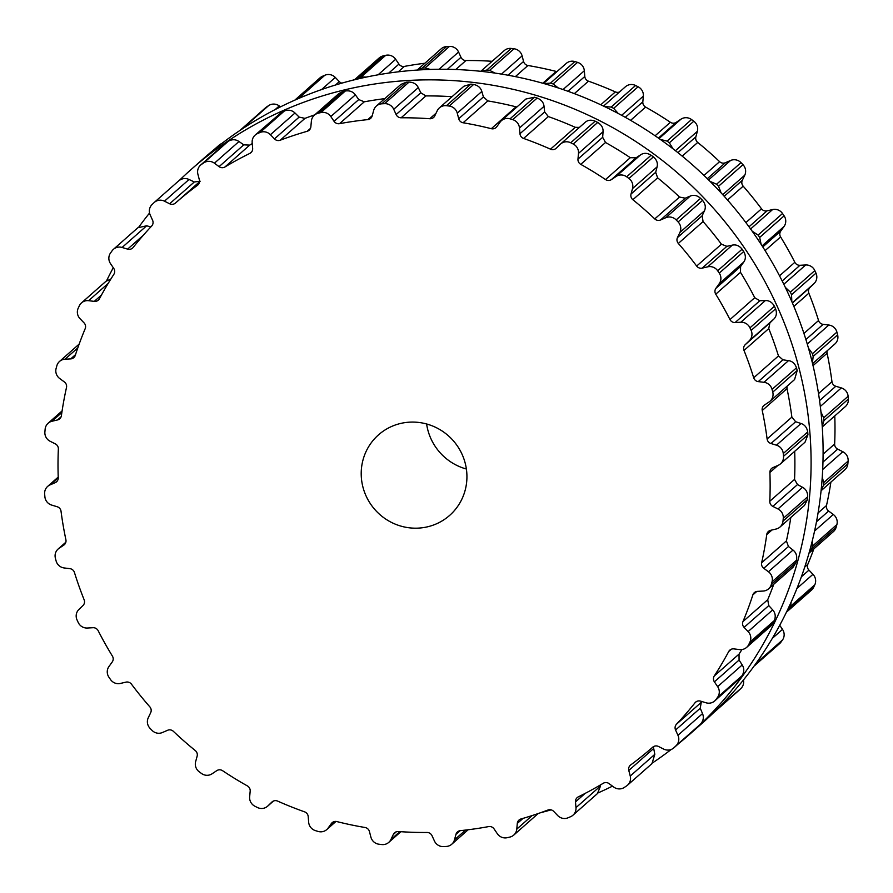 <?xml version="1.0" encoding="UTF-8"?>
<svg xmlns="http://www.w3.org/2000/svg" width="893" height="893" viewBox="0 0 893 893"><rect width="100%" height="100%" fill="white"/><g stroke="black" fill="none" stroke-linecap="round" stroke-linejoin="round"><path stroke-width="1.34" d="M805.709 399.305A376.667 365.795 48.6 0 1 689.809 734.158A376.667 365.795 48.6 0 1 678.825 743.467A376.667 365.795 48.6 0 0 689.809 734.158L701.82 723.553A376.667 365.795 48.6 0 0 817.72 388.701A376.667 365.795 48.6 0 1 701.82 723.553L689.809 734.158A376.667 365.795 48.6 0 0 805.709 399.305A376.667 365.795 48.6 0 0 560.971 103.722A376.667 365.795 48.6 0 0 191.18 169.447A376.667 365.795 48.6 0 1 560.971 103.722A376.667 365.795 48.6 0 1 805.709 399.305M671.257 749.45A376.667 365.795 48.6 0 1 652.895 762.667A376.667 365.795 48.6 0 0 671.257 749.45M612.486 786.141A376.667 365.795 48.6 0 1 598.176 792.861A376.667 365.795 48.6 0 0 612.486 786.141M551.115 809.862A376.667 365.795 48.6 0 1 540.823 812.63A376.667 365.795 48.6 0 0 551.115 809.862M106.58 280.793A376.667 365.795 48.6 0 1 113.277 267.71A376.667 365.795 48.6 0 0 106.58 280.793M138.895 226.956A376.667 365.795 48.6 0 1 149.544 213.036A376.667 365.795 48.6 0 0 138.895 226.956M179.56 180.185A376.667 365.795 48.6 0 1 191.18 169.447L203.191 158.842A376.667 365.795 48.6 0 1 572.982 93.118A376.667 365.795 48.6 0 1 817.72 388.701A376.667 365.795 48.6 0 0 572.982 93.118A376.667 365.795 48.6 0 0 203.191 158.842L191.18 169.447A376.667 365.795 48.6 0 0 179.56 180.185M319.538 112.886A376.667 365.795 48.6 0 1 320.888 112.574A9.399 9.131 48.6 0 1 330.812 116.548L334.071 121.348A5.369 5.213 -131.4 0 0 339.53 123.669A361.888 351.44 48.6 0 1 353.606 121.359A361.888 351.44 48.6 0 1 367.782 119.617A5.369 5.213 -131.4 0 0 372.191 115.878L373.687 110.386A9.399 9.131 48.6 0 1 381.813 103.811A376.667 365.795 48.6 0 1 383.197 103.733A376.667 365.795 48.6 0 1 384.593 103.666A9.399 9.131 48.6 0 1 393.735 109.292L396.124 114.561A5.369 5.213 -131.4 0 0 401.113 117.787A361.888 351.44 48.6 0 1 415.446 117.976A361.888 351.44 48.6 0 1 429.779 118.736A5.369 5.213 -131.4 0 0 434.802 115.844L437.235 110.732A9.399 9.131 48.6 0 1 446.411 105.709A376.667 365.795 48.6 0 1 447.806 105.876A376.667 365.795 48.6 0 1 449.19 106.044A9.399 9.131 48.6 0 1 457.261 113.154L458.723 118.736A5.369 5.213 -131.4 0 0 463.099 122.765A361.888 351.44 48.6 0 1 477.264 125.444A361.888 351.44 48.6 0 1 491.317 128.692A5.369 5.213 -131.4 0 0 496.776 126.728L500.08 122.14A9.399 9.131 48.6 0 1 510.026 118.825A376.667 365.795 48.6 0 1 511.376 119.227A376.667 365.795 48.6 0 1 512.727 119.64A9.399 9.131 48.6 0 1 519.48 128L519.96 133.727A5.369 5.213 -131.4 0 0 523.599 138.437A361.888 351.44 48.6 0 1 537.151 143.539A361.888 351.44 48.6 0 1 550.501 149.164A5.369 5.213 -131.4 0 0 556.25 148.205L560.302 144.286A9.399 9.131 48.6 0 1 570.727 142.768A376.667 365.795 48.6 0 1 571.989 143.393A376.667 365.795 48.6 0 1 573.25 144.03A9.399 9.131 48.6 0 1 578.497 153.406L577.972 159.099A5.369 5.213 -131.4 0 0 580.763 164.357A361.888 351.44 48.6 0 1 593.298 171.702A361.888 351.44 48.6 0 1 605.532 179.549A5.369 5.213 -131.4 0 0 611.392 179.605L616.092 176.479A9.399 9.131 48.6 0 1 626.674 176.803A376.667 365.795 48.6 0 1 627.812 177.64A376.667 365.795 48.6 0 1 628.951 178.488A9.399 9.131 48.6 0 1 632.512 188.59L631.016 194.071A5.369 5.213 -131.4 0 0 632.869 199.708A361.888 351.44 48.6 0 1 643.998 209.096A361.888 351.44 48.6 0 1 654.759 218.919A5.369 5.213 -131.4 0 0 660.541 219.991L665.731 217.736A9.399 9.131 48.6 0 1 676.157 219.912A376.667 365.795 48.6 0 1 677.14 220.928A376.667 365.795 48.6 0 1 678.122 221.955A9.399 9.131 48.6 0 1 679.897 232.47L677.463 237.583A5.369 5.213 -131.4 0 0 678.323 243.432A361.888 351.44 48.6 0 1 687.71 254.572A361.888 351.44 48.6 0 1 696.663 266.069A5.369 5.213 -131.4 0 0 702.211 268.123L707.736 266.828A9.399 9.131 48.6 0 1 717.671 270.769A376.667 365.795 48.6 0 1 718.474 271.941A376.667 365.795 48.6 0 1 719.267 273.113A9.399 9.131 48.6 0 1 719.2 283.728L715.907 288.316A5.369 5.213 -131.4 0 0 715.751 294.188A361.888 351.44 48.6 0 1 723.118 306.745A361.888 351.44 48.6 0 1 729.983 319.571A5.369 5.213 -131.4 0 0 735.118 322.552L740.81 322.239A9.399 9.131 48.6 0 1 749.964 327.843A376.667 365.795 48.6 0 1 750.555 329.126A376.667 365.795 48.6 0 1 751.136 330.41A9.399 9.131 48.6 0 1 749.238 340.802L745.186 344.72A5.369 5.213 -131.4 0 0 744.003 350.447A361.888 351.44 48.6 0 1 749.127 364.031A361.888 351.44 48.6 0 1 753.703 377.795A5.369 5.213 -131.4 0 0 758.269 381.612L763.962 382.304A9.399 9.131 48.6 0 1 772.054 389.381A376.667 365.795 48.6 0 1 772.412 390.743A376.667 365.795 48.6 0 1 772.769 392.116A9.399 9.131 48.6 0 1 769.085 401.962L764.397 405.098A5.369 5.213 -131.4 0 0 762.242 410.501A361.888 351.44 48.6 0 1 764.966 424.7A361.888 351.44 48.6 0 1 767.109 438.976A5.369 5.213 -131.4 0 0 770.96 443.52L776.475 445.183A9.399 9.131 48.6 0 1 783.261 453.532A376.667 365.795 48.6 0 1 783.384 454.928A376.667 365.795 48.6 0 1 783.496 456.334A9.399 9.131 48.6 0 1 778.149 465.342L772.97 467.586A5.369 5.213 -131.4 0 0 769.9 472.509A361.888 351.44 48.6 0 1 770.134 486.897A361.888 351.44 48.6 0 1 769.788 501.263A5.369 5.213 -131.4 0 0 772.813 506.387L777.982 508.977A9.399 9.131 48.6 0 1 783.261 518.342A376.667 365.795 48.6 0 1 783.139 519.726A376.667 365.795 48.6 0 1 783.005 521.121A9.399 9.131 48.6 0 1 776.151 529.013L770.626 530.319A5.369 5.213 -131.4 0 0 766.741 534.606A361.888 351.44 48.6 0 1 764.486 548.737A361.888 351.44 48.6 0 1 761.651 562.757A5.369 5.213 -131.4 0 0 763.772 568.305L768.438 571.743A9.399 9.131 48.6 0 1 772.032 581.834A376.667 365.795 48.6 0 1 771.675 583.174A376.667 365.795 48.6 0 1 771.306 584.513A9.399 9.131 48.6 0 1 763.158 591.054L757.465 591.367A5.369 5.213 -131.4 0 0 752.866 594.883A361.888 351.44 48.6 0 1 748.189 608.345A361.888 351.44 48.6 0 1 742.965 621.584A5.369 5.213 -131.4 0 0 744.092 627.388L748.122 631.574A9.399 9.131 48.6 0 1 749.93 642.089A376.667 365.795 48.6 0 1 749.339 643.34A376.667 365.795 48.6 0 1 748.747 644.579A9.399 9.131 48.6 0 1 739.549 649.568L733.856 648.887A5.369 5.213 -131.4 0 0 728.71 651.533A361.888 351.44 48.6 0 1 721.745 663.901A361.888 351.44 48.6 0 1 714.277 675.968A5.369 5.213 -131.4 0 0 714.389 681.839L717.648 686.65A9.399 9.131 48.6 0 1 717.626 697.266A376.667 365.795 48.6 0 1 716.822 698.382A376.667 365.795 48.6 0 1 716.019 699.509A9.399 9.131 48.6 0 1 706.05 702.791L700.536 701.128A5.369 5.213 -131.4 0 0 694.977 702.824A361.888 351.44 48.6 0 1 685.947 713.719A361.888 351.44 48.6 0 1 676.47 724.234A5.369 5.213 -131.4 0 0 675.566 730.016L677.954 735.296A9.399 9.131 48.6 0 1 676.101 745.688A376.667 365.795 48.6 0 1 675.108 746.648A376.667 365.795 48.6 0 1 674.115 747.608A9.399 9.131 48.6 0 1 663.689 749.093L658.521 746.492A5.369 5.213 -131.4 0 0 652.716 747.184A361.888 351.44 48.6 0 1 641.888 756.293A361.888 351.44 48.6 0 1 630.692 764.944A5.369 5.213 -131.4 0 0 628.795 770.458L630.246 776.039A9.399 9.131 48.6 0 1 626.607 785.907A376.667 365.795 48.6 0 1 625.468 786.666A376.667 365.795 48.6 0 1 624.319 787.436A9.399 9.131 48.6 0 1 613.737 787.068L609.059 783.619A5.369 5.213 -131.4 0 0 603.21 783.295A361.888 351.44 48.6 0 1 590.909 790.327A361.888 351.44 48.6 0 1 578.329 796.846A5.369 5.213 -131.4 0 0 575.494 801.914L575.974 807.64A9.399 9.131 48.6 0 1 570.66 816.671A376.667 365.795 48.6 0 1 569.399 817.218A376.667 365.795 48.6 0 1 568.127 817.765A9.399 9.131 48.6 0 1 557.712 815.566L553.693 811.38A5.369 5.213 -131.4 0 0 547.945 810.029A361.888 351.44 48.6 0 1 534.561 814.773A361.888 351.44 48.6 0 1 520.976 818.97A5.369 5.213 -131.4 0 0 517.293 823.446L516.779 829.139A9.399 9.131 48.6 0 1 509.959 837.054A376.667 365.795 48.6 0 1 508.608 837.377A376.667 365.795 48.6 0 1 507.257 837.69A9.399 9.131 48.6 0 1 497.334 833.716L494.075 828.916A5.369 5.213 -131.4 0 0 488.627 826.594A361.888 351.44 48.6 0 1 474.551 828.905A361.888 351.44 48.6 0 1 460.375 830.646A5.369 5.213 -131.4 0 0 455.955 834.386L454.459 839.878A9.399 9.131 48.6 0 1 446.333 846.452A376.667 365.795 48.6 0 1 444.948 846.531A376.667 365.795 48.6 0 1 443.553 846.597A9.399 9.131 48.6 0 1 434.422 840.972L432.022 835.703A5.369 5.213 -131.4 0 0 427.033 832.477A361.888 351.44 48.6 0 1 412.7 832.287A361.888 351.44 48.6 0 1 398.367 831.528A5.369 5.213 -131.4 0 0 393.344 834.419L390.911 839.532A9.399 9.131 48.6 0 1 381.735 844.555A376.667 365.795 48.6 0 1 380.351 844.387A376.667 365.795 48.6 0 1 378.956 844.22A9.399 9.131 48.6 0 1 370.885 837.109L369.434 831.528A5.369 5.213 -131.4 0 0 365.047 827.498A361.888 351.44 48.6 0 1 350.893 824.819A361.888 351.44 48.6 0 1 336.828 821.571A5.369 5.213 -131.4 0 0 331.37 823.536L328.077 828.124A9.399 9.131 48.6 0 1 318.12 831.439A376.667 365.795 48.6 0 1 316.769 831.037A376.667 365.795 48.6 0 1 315.43 830.624A9.399 9.131 48.6 0 1 308.665 822.263L308.197 816.537A5.369 5.213 -131.4 0 0 304.546 811.826A361.888 351.44 48.6 0 1 290.995 806.725A361.888 351.44 48.6 0 1 277.645 801.099A5.369 5.213 -131.4 0 0 271.896 802.059L267.844 805.977A9.399 9.131 48.6 0 1 257.418 807.506A376.667 365.795 48.6 0 1 256.157 806.87A376.667 365.795 48.6 0 1 254.896 806.234A9.399 9.131 48.6 0 1 249.649 796.857L250.174 791.165A5.369 5.213 -131.4 0 0 247.383 785.907A361.888 351.44 48.6 0 1 234.848 778.562A361.888 351.44 48.6 0 1 222.614 770.715A5.369 5.213 -131.4 0 0 216.753 770.659L212.065 773.796A9.399 9.131 48.6 0 1 201.472 773.461A376.667 365.795 48.6 0 1 200.333 772.624A376.667 365.795 48.6 0 1 199.195 771.775A9.399 9.131 48.6 0 1 195.634 761.673L197.13 756.192A5.369 5.213 -131.4 0 0 195.277 750.555A361.888 351.44 48.6 0 1 184.148 741.168A361.888 351.44 48.6 0 1 173.387 731.345A5.369 5.213 -131.4 0 0 167.605 730.273L162.414 732.528A9.399 9.131 48.6 0 1 152 730.351A376.667 365.795 48.6 0 1 151.006 729.335A376.667 365.795 48.6 0 1 150.024 728.308A9.399 9.131 48.6 0 1 148.249 717.793L150.683 712.681A5.369 5.213 -131.4 0 0 149.823 706.832A361.888 351.44 48.6 0 1 140.435 695.692A361.888 351.44 48.6 0 1 131.483 684.194A5.369 5.213 -131.4 0 0 125.935 682.14L120.41 683.435A9.399 9.131 48.6 0 1 110.475 679.495A376.667 365.795 48.6 0 1 109.683 678.323A376.667 365.795 48.6 0 1 108.879 677.151A9.399 9.131 48.6 0 1 108.946 666.535L112.239 661.947A5.369 5.213 -131.4 0 0 112.395 656.076A361.888 351.44 48.6 0 1 105.028 643.518A361.888 351.44 48.6 0 1 98.163 630.692A5.369 5.213 -131.4 0 0 93.028 627.712L87.335 628.025A9.399 9.131 48.6 0 1 78.182 622.421A376.667 365.795 48.6 0 1 77.591 621.137A376.667 365.795 48.6 0 1 77.01 619.854A9.399 9.131 48.6 0 1 78.908 609.461L82.971 605.543A5.369 5.213 -131.4 0 0 84.143 599.817A361.888 351.44 48.6 0 1 79.019 586.232A361.888 351.44 48.6 0 1 74.443 572.469A5.369 5.213 -131.4 0 0 69.877 568.651L64.184 567.959A9.399 9.131 48.6 0 1 56.092 560.882A376.667 365.795 48.6 0 1 55.734 559.52A376.667 365.795 48.6 0 1 55.377 558.147A9.399 9.131 48.6 0 1 59.061 548.302L63.749 545.165A5.369 5.213 -131.4 0 0 65.903 539.763A361.888 351.44 48.6 0 1 63.191 525.564A361.888 351.44 48.6 0 1 61.037 511.287A5.369 5.213 -131.4 0 0 57.185 506.744L51.671 505.081A9.399 9.131 48.6 0 1 44.884 496.731A376.667 365.795 48.6 0 1 44.762 495.336A376.667 365.795 48.6 0 1 44.65 493.929A9.399 9.131 48.6 0 1 49.997 484.921L55.187 482.678A5.369 5.213 -131.4 0 0 58.246 477.755A361.888 351.44 48.6 0 1 58.012 463.367A361.888 351.44 48.6 0 1 58.358 449A5.369 5.213 -131.4 0 0 55.333 443.877L50.164 441.287A9.399 9.131 48.6 0 1 44.884 431.922A376.667 365.795 48.6 0 1 45.018 430.538A376.667 365.795 48.6 0 1 45.141 429.142A9.399 9.131 48.6 0 1 51.995 421.25L57.52 419.944A5.369 5.213 -131.4 0 0 61.405 415.658A361.888 351.44 48.6 0 1 63.66 401.526A361.888 351.44 48.6 0 1 66.495 387.506A5.369 5.213 -131.4 0 0 64.385 381.958L59.708 378.52A9.399 9.131 48.6 0 1 56.114 368.429A376.667 365.795 48.6 0 1 56.482 367.09A376.667 365.795 48.6 0 1 56.851 365.75A9.399 9.131 48.6 0 1 64.988 359.209L70.692 358.897A5.369 5.213 -131.4 0 0 75.28 355.381A361.888 351.44 48.6 0 1 79.957 341.919A361.888 351.44 48.6 0 1 85.181 328.68A5.369 5.213 -131.4 0 0 84.054 322.875L80.035 318.689A9.399 9.131 48.6 0 1 78.216 308.174A376.667 365.795 48.6 0 1 78.807 306.924A376.667 365.795 48.6 0 1 79.399 305.685A9.399 9.131 48.6 0 1 88.597 300.695L94.29 301.376A5.369 5.213 -131.4 0 0 99.447 298.731A361.888 351.44 48.6 0 1 106.412 286.363A361.888 351.44 48.6 0 1 113.869 274.296A5.369 5.213 -131.4 0 0 113.757 268.425L110.498 263.614A9.399 9.131 48.6 0 1 110.52 252.998A376.667 365.795 48.6 0 1 111.324 251.882A376.667 365.795 48.6 0 1 112.127 250.754A9.399 9.131 48.6 0 1 122.095 247.473L127.61 249.136A5.369 5.213 -131.4 0 0 133.169 247.439A361.888 351.44 48.6 0 1 142.199 236.545A361.888 351.44 48.6 0 1 151.676 226.029A5.369 5.213 -131.4 0 0 152.58 220.247L150.191 214.967A9.399 9.131 48.6 0 1 152.044 204.575A376.667 365.795 48.6 0 1 153.038 203.615A376.667 365.795 48.6 0 1 154.031 202.655A9.399 9.131 48.6 0 1 164.468 201.182L169.637 203.771A5.369 5.213 -131.4 0 0 175.43 203.079A361.888 351.44 48.6 0 1 186.257 193.971A361.888 351.44 48.6 0 1 197.465 185.32A5.369 5.213 -131.4 0 0 199.351 179.817L197.9 174.224A9.399 9.131 48.6 0 1 201.539 164.357A376.667 365.795 48.6 0 1 202.689 163.598A376.667 365.795 48.6 0 1 203.827 162.827A9.399 9.131 48.6 0 1 214.42 163.196L219.086 166.645A5.369 5.213 -131.4 0 0 224.936 166.98A361.888 351.44 48.6 0 1 237.237 159.936A361.888 351.44 48.6 0 1 249.828 153.417A5.369 5.213 -131.4 0 0 252.652 148.35L252.172 142.623A9.399 9.131 48.6 0 1 257.485 133.593A376.667 365.795 48.6 0 1 258.758 133.046A376.667 365.795 48.6 0 1 260.019 132.499A9.399 9.131 48.6 0 1 270.434 134.709L274.464 138.895A5.369 5.213 -131.4 0 0 280.201 140.234A361.888 351.44 48.6 0 1 293.585 135.49A361.888 351.44 48.6 0 1 307.181 131.293A5.369 5.213 -131.4 0 0 310.853 126.817L311.378 121.124A9.399 9.131 48.6 0 1 318.198 113.21A376.667 365.795 48.6 0 1 319.538 112.886M361.978 482.622A53.736 52.185 -131.4 0 0 396.883 524.783A53.736 52.185 -131.4 0 0 449.637 515.406A53.736 52.185 -131.4 0 0 453.186 440.595A53.736 52.185 -131.4 0 0 378.509 434.858A53.736 52.185 -131.4 0 0 361.978 482.622M320.888 112.574L345.334 90.997A376.667 365.795 -131.4 0 0 343.984 91.309A376.667 365.795 -131.4 0 0 342.633 91.622L338.827 93.598L314.358 115.197M345.334 90.997C349.665 90.36 353.014 91.655 355.381 94.859L358.763 99.558L364.277 101.813A361.888 351.44 -131.4 0 1 378.353 99.503A361.888 351.44 -131.4 0 1 384.771 98.632M314.76 114.84A361.888 351.44 -131.4 0 0 304.959 118.378L299.144 117.095L295.003 113.009C292.111 110.241 288.606 109.538 284.465 110.911A376.667 365.795 -131.4 0 0 283.193 111.469A376.667 365.795 -131.4 0 0 281.931 112.016L255.175 135.077M376.388 106.033L400.879 84.422L406.248 82.234A376.667 365.795 -131.4 0 1 407.643 82.156A376.667 365.795 -131.4 0 1 409.039 82.078C413.437 82.223 416.518 84.065 418.304 87.592L420.804 92.772L425.872 95.931A361.888 351.44 -131.4 0 1 440.204 96.109A361.888 351.44 -131.4 0 1 452.037 96.701M252.261 143.594A361.888 351.44 -131.4 0 0 249.694 145.112L243.767 144.845L238.989 141.507C235.663 139.252 232.091 139.163 228.273 141.25A376.667 365.795 -131.4 0 0 227.123 142.009A376.667 365.795 -131.4 0 0 225.974 142.78L200.624 165.071M439.378 107.874L463.88 86.241L470.857 84.121A376.667 365.795 -131.4 0 1 472.241 84.288A376.667 365.795 -131.4 0 1 473.636 84.467C477.956 85.36 480.691 87.693 481.829 91.454L483.403 96.935L487.857 100.909A361.888 351.44 -131.4 0 1 502.011 103.588A361.888 351.44 -131.4 0 1 516.065 106.825L516.913 106.97M169.637 203.771L194.317 181.971L200.188 181.223M194.317 181.971L189.037 179.482C185.376 177.819 181.848 178.343 178.466 181.078M501.408 120.667L525.944 99.011L534.472 97.237A376.667 365.795 -131.4 0 1 535.811 97.65A376.667 365.795 -131.4 0 1 537.162 98.051C541.292 99.692 543.591 102.438 544.049 106.312L544.641 111.938L548.347 116.581A361.888 351.44 -131.4 0 1 561.898 121.682A361.888 351.44 -131.4 0 1 575.248 127.308L579.401 127.409M150.828 226.934L146.664 225.784L137.89 227.726L113.444 249.314M584.87 122.587C587.627 119.997 591.054 119.528 595.173 121.18A376.667 365.795 -131.4 0 1 596.435 121.816A376.667 365.795 -131.4 0 1 597.696 122.453C601.502 124.774 603.288 127.855 603.065 131.718L602.663 137.31L605.521 142.489A361.888 351.44 -131.4 0 1 618.045 149.845A361.888 351.44 -131.4 0 1 630.291 157.693L636.073 157.815L640.661 154.779C643.842 152.736 647.325 152.893 651.109 155.226A376.667 365.795 -131.4 0 1 652.258 156.063A376.667 365.795 -131.4 0 1 653.397 156.9C656.757 159.847 657.985 163.173 657.081 166.891L655.696 172.282L657.628 177.852A361.888 351.44 -131.4 0 1 668.757 187.24A361.888 351.44 -131.4 0 1 679.517 197.052L685.232 198.19L690.3 196.047C693.816 194.618 697.243 195.377 700.592 198.324A376.667 365.795 -131.4 0 1 701.574 199.351A376.667 365.795 -131.4 0 1 702.557 200.378C705.381 203.838 706.017 207.299 704.465 210.781L702.144 215.793L703.081 221.564A361.888 351.44 -131.4 0 1 712.469 232.705A361.888 351.44 -131.4 0 1 721.421 244.202L726.891 246.334L732.305 245.128C736.044 244.358 739.315 245.709 742.116 249.192A376.667 365.795 -131.4 0 1 742.909 250.364A376.667 365.795 -131.4 0 1 743.702 251.536C745.889 255.42 745.912 258.914 743.769 262.04L740.587 266.527L740.498 272.332A361.888 351.44 -131.4 0 1 747.876 284.878A361.888 351.44 -131.4 0 1 754.741 297.704L759.798 300.762L765.379 300.55C769.219 300.461 772.233 302.359 774.41 306.254A376.667 365.795 -131.4 0 1 774.99 307.549A376.667 365.795 -131.4 0 1 775.57 308.833C777.066 313.019 776.475 316.446 773.807 319.114L769.866 322.931L768.761 328.591A361.888 351.44 -131.4 0 1 773.885 342.175A361.888 351.44 -131.4 0 1 778.462 355.939L782.949 359.823L788.53 360.616C792.359 361.207 795.016 363.607 796.489 367.804A376.667 365.795 -131.4 0 1 796.857 369.166A376.667 365.795 -131.4 0 1 797.203 370.528L794.58 379.558L770.034 401.236M81.531 302.861L105.988 281.273L110.855 279.04M787.034 386.222L787.001 388.634A361.888 351.44 -131.4 0 1 789.713 402.843A361.888 351.44 -131.4 0 1 791.868 417.12L795.652 421.73L801.043 423.494C804.749 424.767 806.971 427.58 807.707 431.955A376.667 365.795 -131.4 0 1 807.819 433.351A376.667 365.795 -131.4 0 1 807.942 434.746L805.017 442.202L780.504 463.847M769.788 501.263L794.547 479.407A361.888 351.44 -131.4 0 0 794.882 465.041A361.888 351.44 -131.4 0 0 794.681 451.333M794.547 479.407L797.505 484.586L802.55 487.288C806.011 489.185 807.718 492.344 807.696 496.765A376.667 365.795 -131.4 0 1 807.573 498.149A376.667 365.795 -131.4 0 1 807.439 499.544L804.515 505.393L780.013 527.026M761.651 562.757L786.409 540.901A361.888 351.44 -131.4 0 0 789.233 526.881A361.888 351.44 -131.4 0 0 790.807 517.505M786.409 540.901L788.452 546.505L793.006 550.055C796.11 552.533 797.259 555.937 796.478 560.257A376.667 365.795 -131.4 0 1 796.11 561.597A376.667 365.795 -131.4 0 1 795.741 562.936L793.073 567.222L768.605 588.833M742.965 621.584L767.712 599.728A361.888 351.44 -131.4 0 0 772.947 586.489A361.888 351.44 -131.4 0 0 773.751 584.29M767.712 599.728L768.773 605.588L772.691 609.874C775.336 612.866 775.894 616.404 774.376 620.501A376.667 365.795 -131.4 0 1 773.784 621.751A376.667 365.795 -131.4 0 1 773.182 623.001L771.072 625.814L746.615 647.403M714.277 675.968L739.036 654.1A361.888 351.44 -131.4 0 0 741.927 649.546M739.036 654.1L739.069 660.05L742.217 664.95C744.338 668.355 744.282 671.938 742.072 675.688A376.667 365.795 -131.4 0 1 741.268 676.805A376.667 365.795 -131.4 0 1 740.453 677.921L714.701 700.949M676.47 724.234L701.228 702.378A361.888 351.44 -131.4 0 0 701.987 701.563M701.228 702.378L700.246 708.227L702.523 713.596C704.041 717.325 703.383 720.83 700.536 724.111A376.667 365.795 -131.4 0 1 699.554 725.071A376.667 365.795 -131.4 0 1 698.56 726.031L673.847 747.854M653.363 746.704L654.815 754.339L651.968 763.615L627.522 785.193M575.974 807.64L600.543 785.94L600.476 784.914M600.543 785.94L597.428 793.598L572.971 815.186M426.608 423.974A53.736 52.185 -131.4 0 0 426.832 425.358A53.736 52.185 -131.4 0 0 466.392 469.026M354.465 79.801L379.212 57.933A9.399 9.131 48.6 0 1 383.041 55.946A376.667 365.795 48.6 0 1 384.392 55.623A376.667 365.795 48.6 0 1 385.743 55.31A9.399 9.131 48.6 0 1 395.666 59.284L398.925 64.084A5.369 5.213 -131.4 0 0 404.373 66.406A361.888 351.44 48.6 0 1 418.449 64.095A361.888 351.44 48.6 0 1 424.878 63.224M430.404 69.431L425.001 67.98A376.667 365.795 -131.4 0 0 423.617 68.058A376.667 365.795 -131.4 0 0 422.222 68.136L417.143 70.078L441.242 48.769A9.399 9.131 48.6 0 1 446.667 46.548A376.667 365.795 48.6 0 1 448.052 46.469A376.667 365.795 48.6 0 1 449.447 46.403A9.399 9.131 48.6 0 1 458.578 52.028L460.978 57.297A5.369 5.213 -131.4 0 0 465.967 60.523A361.888 351.44 48.6 0 1 480.3 60.713A361.888 351.44 48.6 0 1 492.132 61.293M480.78 71.317L504.232 50.611A9.399 9.131 48.6 0 1 511.265 48.445A376.667 365.795 48.6 0 1 512.649 48.613A376.667 365.795 48.6 0 1 514.044 48.78A9.399 9.131 48.6 0 1 522.115 55.891L523.566 61.472A5.369 5.213 -131.4 0 0 527.953 65.502A361.888 351.44 48.6 0 1 542.107 68.181A361.888 351.44 48.6 0 1 556.172 71.429A5.369 5.213 -131.4 0 0 557.02 71.563M543.547 83.462L566.262 63.403A9.399 9.131 48.6 0 1 574.88 61.561A376.667 365.795 48.6 0 1 576.231 61.963A376.667 365.795 48.6 0 1 577.57 62.376A9.399 9.131 48.6 0 1 584.335 70.737L584.803 76.463A5.369 5.213 -131.4 0 0 588.454 81.174A361.888 351.44 48.6 0 1 602.005 86.275A361.888 351.44 48.6 0 1 615.355 91.901A5.369 5.213 -131.4 0 0 619.541 91.968M603.545 106.088L625.446 86.744A9.399 9.131 48.6 0 1 635.582 85.494A376.667 365.795 48.6 0 1 636.843 86.13A376.667 365.795 48.6 0 1 638.104 86.766A9.399 9.131 48.6 0 1 643.351 96.143L642.826 101.835A5.369 5.213 -131.4 0 0 645.617 107.093A361.888 351.44 48.6 0 1 658.152 114.438A361.888 351.44 48.6 0 1 670.386 122.285A5.369 5.213 -131.4 0 0 676.247 122.341L680.935 119.204A9.399 9.131 48.6 0 1 691.528 119.539A376.667 365.795 48.6 0 1 692.667 120.376A376.667 365.795 48.6 0 1 693.805 121.225A9.399 9.131 48.6 0 1 697.366 131.327L695.87 136.808A5.369 5.213 -131.4 0 0 697.723 142.445A361.888 351.44 48.6 0 1 708.852 151.832A361.888 351.44 48.6 0 1 719.613 161.655A5.369 5.213 -131.4 0 0 725.395 162.727L730.586 160.472A9.399 9.131 48.6 0 1 741 162.649A376.667 365.795 48.6 0 1 741.994 163.665A376.667 365.795 48.6 0 1 742.976 164.692A9.399 9.131 48.6 0 1 744.751 175.207L742.317 180.319A5.369 5.213 -131.4 0 0 743.177 186.168A361.888 351.44 48.6 0 1 752.565 197.308A361.888 351.44 48.6 0 1 761.517 208.806A5.369 5.213 -131.4 0 0 767.065 210.86L772.59 209.565A9.399 9.131 48.6 0 1 782.525 213.505A376.667 365.795 48.6 0 1 783.317 214.677A376.667 365.795 48.6 0 1 784.121 215.849A9.399 9.131 48.6 0 1 784.054 226.465L780.761 231.053A5.369 5.213 -131.4 0 0 780.605 236.924A361.888 351.44 48.6 0 1 787.972 249.482A361.888 351.44 48.6 0 1 794.837 262.308A5.369 5.213 -131.4 0 0 799.972 265.288L805.665 264.975A9.399 9.131 48.6 0 1 814.818 270.579A376.667 365.795 48.6 0 1 815.409 271.863A376.667 365.795 48.6 0 1 815.99 273.146A9.399 9.131 48.6 0 1 814.092 283.539L810.029 287.457A5.369 5.213 -131.4 0 0 808.857 293.183A361.888 351.44 48.6 0 1 813.981 306.768A361.888 351.44 48.6 0 1 818.557 320.531A5.369 5.213 -131.4 0 0 823.123 324.349L828.816 325.041A9.399 9.131 48.6 0 1 836.908 332.118A376.667 365.795 48.6 0 1 837.266 333.48A376.667 365.795 48.6 0 1 837.623 334.853A9.399 9.131 48.6 0 1 834.888 343.972L812.563 363.674M827.141 350.804A5.369 5.213 -131.4 0 0 827.097 353.237A361.888 351.44 48.6 0 1 829.809 367.436A361.888 351.44 48.6 0 1 831.963 381.713A5.369 5.213 -131.4 0 0 835.815 386.256L841.329 387.919A9.399 9.131 48.6 0 1 848.116 396.269A376.667 365.795 48.6 0 1 848.238 397.664A376.667 365.795 48.6 0 1 848.35 399.071A9.399 9.131 48.6 0 1 845.347 406.583L822.263 426.966M834.776 415.926A361.888 351.44 48.6 0 1 834.988 429.633A361.888 351.44 48.6 0 1 834.642 444A5.369 5.213 -131.4 0 0 837.667 449.123L842.836 451.713A9.399 9.131 48.6 0 1 848.116 461.078A376.667 365.795 48.6 0 1 847.982 462.462A376.667 365.795 48.6 0 1 847.859 463.858A9.399 9.131 48.6 0 1 844.867 469.763L821.08 490.77M830.903 482.097A361.888 351.44 48.6 0 1 829.34 491.474A361.888 351.44 48.6 0 1 826.505 505.494A5.369 5.213 -131.4 0 0 828.615 511.042L833.292 514.48A9.399 9.131 48.6 0 1 836.886 524.571A376.667 365.795 48.6 0 1 836.518 525.91A376.667 365.795 48.6 0 1 836.149 527.25A9.399 9.131 48.6 0 1 833.459 531.569L809.002 553.158L811.715 548.827A376.667 365.795 -131.4 0 0 812.083 547.487A376.667 365.795 -131.4 0 0 812.451 546.148L836.886 524.571M813.847 548.894A361.888 351.44 48.6 0 1 813.043 551.081A361.888 351.44 48.6 0 1 807.819 564.32A5.369 5.213 -131.4 0 0 808.946 570.125L812.965 574.311A9.399 9.131 48.6 0 1 814.784 584.826A376.667 365.795 48.6 0 1 814.193 586.076A376.667 365.795 48.6 0 1 813.601 587.315A9.399 9.131 48.6 0 1 811.469 590.139L786.42 612.207M779.723 625.29L782.502 629.386A9.399 9.131 48.6 0 1 782.48 640.002A376.667 365.795 48.6 0 1 781.676 641.118A376.667 365.795 48.6 0 1 780.873 642.246A9.399 9.131 48.6 0 1 779.556 643.686L754.105 666.044M743.456 679.964A9.399 9.131 48.6 0 1 740.956 688.425A376.667 365.795 48.6 0 1 739.962 689.385A376.667 365.795 48.6 0 1 738.969 690.345A9.399 9.131 48.6 0 1 738.701 690.59L713.44 712.815M214.175 149.533L219.153 145.146A9.399 9.131 48.6 0 1 221.743 143.55M240.105 130.333L265.478 107.807A9.399 9.131 48.6 0 1 266.393 107.093A376.667 365.795 48.6 0 1 267.532 106.334A376.667 365.795 48.6 0 1 268.681 105.564A9.399 9.131 48.6 0 1 279.263 105.932L280.514 106.859M294.824 100.139L320.029 77.814A9.399 9.131 48.6 0 1 322.34 76.329A376.667 365.795 48.6 0 1 323.601 75.782A376.667 365.795 48.6 0 1 324.873 75.235A9.399 9.131 48.6 0 1 335.288 77.434L339.307 81.62A5.369 5.213 -131.4 0 0 341.885 83.138M352.177 80.37A361.888 351.44 48.6 0 1 354.867 79.432M366.175 77.122L361.308 76.887A376.667 365.795 -131.4 0 0 359.957 77.2A376.667 365.795 -131.4 0 0 358.606 77.524L383.041 55.946M354.755 79.533L358.606 77.524M295.572 99.402L297.905 97.906A376.667 365.795 -131.4 0 1 299.166 97.359A376.667 365.795 -131.4 0 1 300.439 96.812L304.323 96.098M480.959 71.34L486.819 70.022L511.265 48.445M241.032 129.385L241.947 128.681A376.667 365.795 -131.4 0 1 243.097 127.911A376.667 365.795 -131.4 0 1 244.247 127.152L246.669 126.025M495.113 73.114L489.598 70.357A376.667 365.795 -131.4 0 0 488.214 70.19A376.667 365.795 -131.4 0 0 486.819 70.022M544.004 83.585L550.445 83.138L574.88 61.561M558.348 87.983L553.135 83.953A376.667 365.795 -131.4 0 0 551.785 83.54A376.667 365.795 -131.4 0 0 550.445 83.138M604.382 106.49L611.147 107.082L635.582 85.494M618.246 113.5L613.67 108.343A376.667 365.795 -131.4 0 0 612.408 107.707A376.667 365.795 -131.4 0 0 611.147 107.082M660.295 139.408L667.082 141.116L691.528 119.539M673.043 148.841L669.359 142.802A376.667 365.795 -131.4 0 0 668.221 141.954A376.667 365.795 -131.4 0 0 667.082 141.116M710.047 181.368L716.566 184.226L741 162.649M721.131 192.91L718.53 186.269A376.667 365.795 -131.4 0 0 717.548 185.242A376.667 365.795 -131.4 0 0 716.566 184.226M752.152 231.164L758.09 235.082L782.525 213.505M761.126 244.358L759.675 237.426A376.667 365.795 -131.4 0 0 758.883 236.254A376.667 365.795 -131.4 0 0 758.09 235.082M785.304 287.334L790.383 292.156L814.818 270.579M791.834 301.633L791.544 294.735A376.667 365.795 -131.4 0 0 790.964 293.44A376.667 365.795 -131.4 0 0 790.383 292.156M808.5 348.237L812.463 353.695L836.908 332.118M812.407 363.016L813.177 356.43A376.667 365.795 -131.4 0 0 812.831 355.068A376.667 365.795 -131.4 0 0 812.463 353.695M820.968 412.064L823.681 417.846L848.116 396.269M822.241 426.675L823.915 420.648A376.667 365.795 -131.4 0 0 823.793 419.252A376.667 365.795 -131.4 0 0 823.681 417.846M822.263 476.929L823.67 482.655L848.116 461.078M821.08 490.692L823.413 485.435A376.667 365.795 -131.4 0 0 823.547 484.051A376.667 365.795 -131.4 0 0 823.67 482.655M812.273 540.901L812.451 546.148M791.176 602.038L790.35 606.403L814.784 584.826M787.012 611.727L789.155 608.903A376.667 365.795 -131.4 0 0 789.758 607.653A376.667 365.795 -131.4 0 0 790.35 606.403M759.441 658.509L758.045 661.579L782.48 640.002M755.11 665.274L756.427 663.823A376.667 365.795 -131.4 0 0 757.242 662.706A376.667 365.795 -131.4 0 0 758.045 661.579M717.581 708.752L740.956 688.425M714.266 712.168L714.534 711.922A376.667 365.795 -131.4 0 0 715.527 710.973A376.667 365.795 -131.4 0 0 716.51 710.013M318.198 113.21L342.633 91.622M330.812 116.548L355.381 94.859M334.071 121.348L358.763 99.558M339.53 123.669L364.277 101.813M307.181 131.293L310.463 128.391M367.782 119.617L372.247 115.666M280.201 140.234L304.959 118.378M274.464 138.895L299.144 117.095M270.434 134.709L295.003 113.009M381.813 103.811L406.248 82.234M260.019 132.499L284.465 110.911M384.593 103.666L409.039 82.078M257.485 133.593L281.931 112.016M393.735 109.292L418.304 87.592M396.124 114.561L420.804 92.772M401.113 117.787L425.872 95.931M249.828 153.417L251.826 151.654M429.779 118.736L436.063 113.188M224.936 166.98L249.694 145.112M219.086 166.645L243.767 144.845M214.42 163.196L238.989 141.507M446.411 105.709L470.857 84.121M203.827 162.827L228.273 141.25M449.19 106.044L473.636 84.467M201.539 164.357L225.974 142.78M457.261 113.154L481.829 91.454M458.723 118.736L483.403 96.935M463.099 122.765L487.857 100.909M197.465 185.32L198.112 184.739M491.317 128.692L516.065 106.825M175.43 203.079L199.485 181.826M164.468 201.182L189.037 179.482M510.026 118.825L534.472 97.237M512.727 119.64L537.162 98.051M519.48 128L544.049 106.312M519.96 133.727L544.641 111.938M523.599 138.437L548.347 116.581M550.501 149.164L575.248 127.308M127.61 249.136L143.271 235.305M122.095 247.473L146.664 225.784M570.727 142.768L595.173 121.18M573.25 144.03L597.696 122.453M578.497 153.406L603.065 131.718M577.972 159.099L602.663 137.31M580.763 164.357L605.521 142.489M605.532 179.549L630.291 157.693M611.392 179.605L636.073 157.815M94.29 301.376L101.434 295.07M616.092 176.479L640.661 154.779M88.597 300.695L108.176 283.405M626.674 176.803L651.109 155.226M628.951 178.488L653.397 156.9M632.512 188.59L657.081 166.891M631.016 194.071L655.696 172.282M632.869 199.708L657.628 177.852M654.759 218.919L679.517 197.052M660.541 219.991L685.232 198.19M70.692 358.897L75.525 354.633M665.731 217.736L690.3 196.047M64.988 359.209L77.803 347.902M676.157 219.912L700.592 198.324M678.122 221.955L702.557 200.378M679.897 232.47L704.465 210.781M677.463 237.583L702.144 215.793M678.323 243.432L703.081 221.564M696.663 266.069L721.421 244.202M702.211 268.123L726.891 246.334M57.52 419.944L61.126 416.752M707.736 266.828L732.305 245.128M51.995 421.25L61.851 412.544M717.671 270.769L742.116 249.192M719.267 273.113L743.702 251.536M719.2 283.728L743.769 262.04M715.907 288.316L740.587 266.527M715.751 294.188L740.498 272.332M729.983 319.571L754.741 297.704M735.118 322.552L759.798 300.762M55.187 482.678L57.532 480.59M740.81 322.239L765.379 300.55M49.997 484.921L58.246 477.643M749.964 327.843L774.41 306.254M751.136 330.41L775.57 308.833M749.238 340.802L773.807 319.114M745.186 344.72L769.866 322.931M744.003 350.447L768.761 328.591M753.703 377.795L778.462 355.939M758.269 381.612L782.949 359.823M63.749 545.165L64.776 544.272M763.962 382.304L788.53 360.616M59.061 548.302L65.814 542.33M772.054 389.381L796.489 367.804M772.769 392.116L797.203 370.528M762.242 410.501L787.001 388.634M767.109 438.976L791.868 417.12M770.96 443.52L795.652 421.73M776.475 445.183L801.043 423.494M783.261 453.532L807.707 431.955M783.496 456.334L807.942 434.746M769.9 472.509L777.892 465.454M772.813 506.387L797.505 484.586M777.982 508.977L802.55 487.288M783.261 518.342L807.696 496.765M783.005 521.121L807.439 499.544M766.741 534.606L771.943 530.007M763.772 568.305L788.452 546.505M768.438 571.743L793.006 550.055M772.032 581.834L796.478 560.257M771.306 584.513L795.741 562.936M752.866 594.883L756.762 591.456M744.092 627.388L768.773 605.588M748.122 631.574L772.691 609.874M749.93 642.089L774.376 620.501M748.747 644.579L773.182 623.001M728.71 651.533L731.356 649.189M714.389 681.839L739.069 660.05M717.648 686.65L742.217 664.95M717.626 697.266L742.072 675.688M716.019 699.509L740.453 677.921M267.844 805.977L273.437 801.043M694.977 702.824L696.317 701.641M675.566 730.016L700.246 708.227M677.954 735.296L702.523 713.596M676.101 745.688L700.536 724.111M674.115 747.608L698.56 726.031M328.077 828.124L335.668 821.415M331.37 823.536L333.067 822.04M628.795 770.458L653.475 748.658M630.246 776.039L654.815 754.339M390.911 839.532L399.863 831.64M393.344 834.419L396.347 831.774M575.494 801.914L585.138 793.397M454.459 839.878L465.543 830.088M455.955 834.386L460.163 830.68M517.293 823.446L523.03 818.379M516.779 829.139L532.139 815.566M361.308 76.887L385.743 55.31M378.085 74.811L395.666 59.284M388.723 73.103L398.925 64.084M398.233 71.842L404.373 66.406M335.455 85.025L339.307 81.62M321.536 89.579L335.288 77.434M422.222 68.136L446.667 46.548M300.439 96.812L324.873 75.235M425.001 67.98L449.447 46.403M297.905 97.906L322.34 76.329M439.066 69.263L458.578 52.028M447.393 69.297L460.978 57.297M455.776 69.52L465.967 60.523M275.144 109.582L279.263 105.932M244.247 127.152L268.681 105.564M489.598 70.357L514.044 48.78M241.947 128.681L266.393 107.093M501.486 74.097L522.115 55.891M507.994 75.224L523.566 61.472M515.35 76.631L527.953 65.502M542.777 83.239L556.172 71.429M553.135 83.953L577.57 62.376M563.025 89.557L584.335 70.737M568.015 91.298L584.803 76.463M574.344 93.631L588.454 81.174M600.766 104.782L615.355 91.901M613.67 108.343L638.104 86.766M621.64 115.32L643.351 96.143M625.29 117.329L642.826 101.835M630.603 120.343L645.617 107.093M655.094 135.792L670.386 122.285M658.42 138.08L676.247 122.341M659.056 138.538L680.935 119.204M669.359 142.802L693.805 121.225M675.432 150.694L697.366 131.327M677.91 152.658L695.87 136.808M682.207 156.141L697.723 142.445M703.985 175.441L719.613 161.655M707.334 178.678L725.395 162.727M708.573 179.906L730.586 160.472M718.53 186.269L742.976 164.692M722.727 194.652L744.751 175.207M724.223 196.293L742.317 180.319M727.505 199.999L743.177 186.168M745.889 222.603L761.517 208.806M749.004 226.8L767.065 210.86M750.589 228.988L772.59 209.565M759.675 237.426L784.121 215.849M762.097 245.865L784.054 226.465M762.778 246.937L780.761 231.053M765.1 250.609L780.605 236.924M779.522 275.825L794.837 262.308M782.19 280.994L799.972 265.288M783.82 284.264L805.665 264.975M791.544 294.735L815.99 273.146M792.325 302.76L814.092 283.539M792.426 303.006L810.029 287.457M793.866 306.422L808.857 293.183M803.946 333.446L818.557 320.531M805.899 339.552L823.123 324.349M807.272 344.062L828.816 325.041M813.177 356.43L837.623 334.853M813.032 365.65L827.097 353.237M818.524 393.59L831.963 381.713M819.562 400.611L835.815 386.256M820.321 406.471L841.329 387.919M823.915 420.648L848.35 399.071M823.1 454.191L834.642 444M822.966 462.105L837.667 449.123M822.687 469.506L842.836 451.713M823.413 485.435L847.859 463.858M818.066 512.95L826.505 505.494M816.492 521.746L828.615 511.042M814.595 530.989L833.292 514.48M811.715 548.827L836.149 527.25M804.749 567.033L807.819 564.32M801.378 576.811L808.946 570.125M796.936 588.465L812.965 574.311M789.155 608.903L813.601 587.315M772.322 638.372L782.502 629.386M756.427 663.823L780.873 642.246M714.534 711.922L738.969 690.345M178.734 180.832L154.299 202.41M585.161 122.33L560.592 144.007M79.153 344.106L59.541 361.431M62.097 410.903L48.133 423.237M58.224 477.074L47.653 486.417M65.859 542.196L58.112 549.028M273.459 801.032L267.554 806.256M335.98 821.437L326.738 829.597M400.868 831.707L388.768 842.389M468.122 829.776L451.758 844.231M538.133 813.568L513.788 835.067"/></g></svg>
